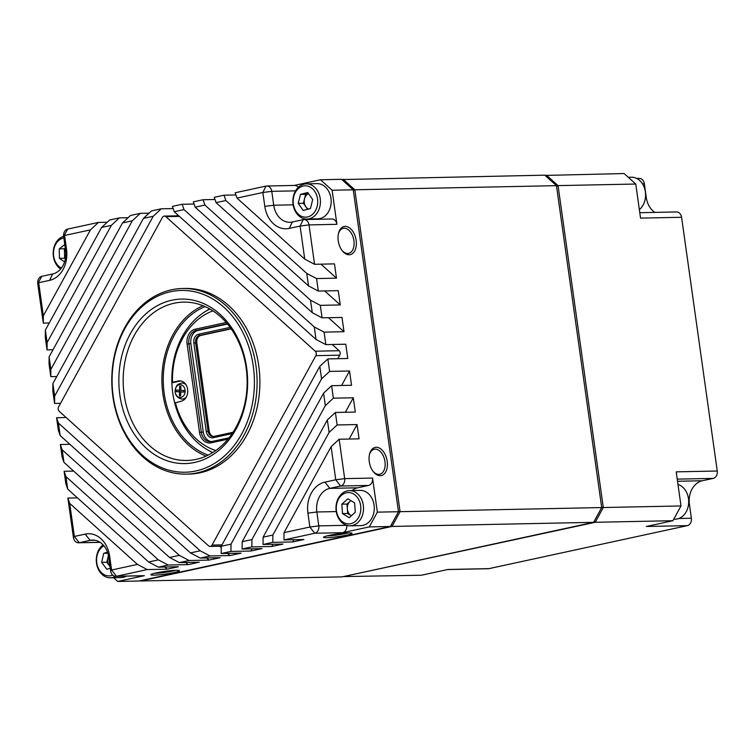 <?xml version="1.0" encoding="UTF-8"?>
<svg xmlns="http://www.w3.org/2000/svg" width="755" height="755" viewBox="0 0 755 755"><rect width="100%" height="100%" fill="white"/><g stroke="black" fill="none" stroke-linecap="round" stroke-linejoin="round"><path stroke-width="1.13" d="M154.53 573.3A12.807 1.208 172 0 0 172.904 570.997A12.807 1.208 172 0 0 175.537 570.346M156.191 572.913A14.402 1.359 172 0 0 150.943 574.602A14.402 1.359 172 0 0 158.493 574.876A14.402 1.359 172 0 0 174.122 572.554A14.402 1.359 172 0 0 179.341 570.61A14.402 1.359 172 0 0 170.602 570.705A14.402 1.359 172 0 0 156.191 572.913M341.977 250.377A12.807 7.88 77.8 0 0 348.668 253.35A12.807 7.88 77.8 0 0 353.925 240.675A12.807 7.88 77.8 0 0 343.242 228.321A12.807 7.88 77.8 0 0 338.382 233.805M356.152 240.392A14.402 8.862 77.8 0 0 347.725 226.868A14.402 8.862 77.8 0 0 338.514 233.238A14.402 8.862 77.8 0 0 338.221 240.751A14.402 8.862 77.8 0 0 342.326 250.839A14.402 8.862 77.8 0 0 352.491 253.595A14.402 8.862 77.8 0 0 356.152 240.392M327.151 535.871A12.807 1.208 172 0 0 345.526 533.558A12.807 1.208 172 0 0 348.159 532.917M328.812 535.484A14.402 1.359 172 0 0 323.565 537.173A14.402 1.359 172 0 0 331.115 537.447A14.402 1.359 172 0 0 346.743 535.116A14.402 1.359 172 0 0 351.962 533.181A14.402 1.359 172 0 0 343.223 533.275A14.402 1.359 172 0 0 328.812 535.484M373.027 471.29A12.807 7.88 77.8 0 0 379.708 474.272A12.807 7.88 77.8 0 0 384.965 461.598A12.807 7.88 77.8 0 0 374.282 449.244A12.807 7.88 77.8 0 0 369.431 454.718M387.202 461.305A14.402 8.862 77.8 0 0 378.774 447.781A14.402 8.862 77.8 0 0 369.563 454.161A14.402 8.862 77.8 0 0 369.27 461.673A14.402 8.862 77.8 0 0 373.376 471.752A14.402 8.862 77.8 0 0 383.54 474.517A14.402 8.862 77.8 0 0 387.202 461.305M194.639 462.447A82.267 64.383 88.8 0 1 119.866 395.082A82.267 64.383 88.8 0 1 171.847 300.226A82.267 64.383 88.8 0 1 246.621 367.591A82.267 64.383 88.8 0 1 194.639 462.447M174.178 303.217A79.2 61.976 -91.2 0 0 123.49 388.57A79.2 61.976 -91.2 0 0 186.778 460.474A79.2 61.976 -91.2 0 0 196.13 459.38A79.2 61.976 -91.2 0 0 246.819 374.027A79.2 61.976 -91.2 0 0 183.54 302.113A79.2 61.976 -91.2 0 0 174.178 303.217M206.058 456.114A79.2 61.976 88.8 0 1 161.919 381.775A79.2 61.976 88.8 0 1 202.982 305.69M205.143 306.596A77.472 60.626 -91.2 0 0 163.269 381.747A77.472 60.626 -91.2 0 0 208.182 455.114M212.674 452.613A77.472 60.626 88.8 0 1 208.89 450.575M206.039 311.117A77.472 60.626 88.8 0 1 209.739 308.918M677.981 484.446A17.61 13.779 88.8 0 1 682.907 487.334A17.61 13.779 88.8 0 1 688.088 506.879A17.61 13.779 88.8 0 1 675.272 519.176L673.734 519.204M65.411 249.093A8.192 6.417 -91.2 0 0 64.515 253.491A8.192 6.417 -91.2 0 0 65.562 257.776M63.618 236.306A17.61 13.779 -91.2 0 0 53.275 251.037A17.61 13.779 -91.2 0 0 60.381 268.827A17.61 13.779 -91.2 0 0 60.655 269.016M63.845 237.938A15.685 12.278 -91.2 0 0 53.643 250.641A15.685 12.278 -91.2 0 0 59.9 267.176A15.685 12.278 -91.2 0 0 61.41 268.072M350.905 500.631L350.046 501.386A8.192 6.417 -91.2 0 0 347.347 508.776A8.192 6.417 -91.2 0 0 351.037 515.533A8.192 6.417 -91.2 0 0 351.405 515.74L347.677 513.494L342.496 513.598L341.836 504.17L347.904 498.81L354.614 502.877L355.275 512.315L349.216 517.675L342.496 513.598M350.112 525.82L360.871 525.603A17.61 13.779 -91.2 0 0 368.431 522.498A17.61 13.779 -91.2 0 0 373.593 502.641A17.61 13.779 -91.2 0 0 360.154 490.391L349.395 490.608A17.61 13.779 -91.2 0 0 341.826 493.713A17.61 13.779 -91.2 0 0 336.673 513.57A17.61 13.779 -91.2 0 0 350.112 525.82A17.61 13.779 -91.2 0 0 357.672 522.724A17.61 13.779 -91.2 0 0 362.834 502.858A17.61 13.779 -91.2 0 0 349.395 490.608M355.614 521.167A15.685 12.278 -91.2 0 0 358.606 499.348A15.685 12.278 -91.2 0 0 341.496 495.318A15.685 12.278 -91.2 0 0 338.514 517.128A15.685 12.278 -91.2 0 0 355.614 521.167M307.002 219.063L317.761 218.837A17.61 13.779 -91.2 0 0 320.328 218.478A17.61 13.779 -91.2 0 0 331.077 199.301A17.61 13.779 -91.2 0 0 317.043 183.635L306.285 183.852A17.61 13.779 -91.2 0 0 303.708 184.22A17.61 13.779 -91.2 0 0 292.959 203.388A17.61 13.779 -91.2 0 0 307.002 219.063A17.61 13.779 -91.2 0 0 309.569 218.695A17.61 13.779 -91.2 0 0 320.318 199.518A17.61 13.779 -91.2 0 0 306.285 183.852M302.84 186.117A15.685 12.278 -91.2 0 0 293.45 204.662A15.685 12.278 -91.2 0 0 308.059 216.836A15.685 12.278 -91.2 0 0 317.44 198.301A15.685 12.278 -91.2 0 0 302.84 186.117M108.503 555.897A8.192 6.417 -91.2 0 0 107.88 557.728A8.192 6.417 -91.2 0 0 109.4 565.712L110.032 566.561M103.133 544.884A17.61 13.779 -91.2 0 0 100.094 572.224A17.61 13.779 -91.2 0 0 110.409 577.792L121.168 577.575A17.61 13.779 -91.2 0 0 126.434 576.122M110.409 577.792A17.61 13.779 -91.2 0 0 115.675 576.339M103.926 545.79A15.685 12.278 -91.2 0 0 99.981 570.94A15.685 12.278 -91.2 0 0 112.721 575.15M195.838 470.969A90.911 71.149 -91.2 0 0 253.284 366.147A90.911 71.149 -91.2 0 0 170.649 291.704A90.911 71.149 -91.2 0 0 113.212 396.526A90.911 71.149 -91.2 0 0 195.838 470.969M171.574 289.788A92.837 72.65 88.8 0 1 182.54 288.495A92.837 72.65 88.8 0 1 256.728 372.791A92.837 72.65 88.8 0 1 197.3 472.838A92.837 72.65 88.8 0 1 186.334 474.131A92.837 72.65 88.8 0 1 112.155 389.835A92.837 72.65 88.8 0 1 171.574 289.788M186.334 474.131L189.127 474.074A92.837 72.65 -91.2 0 0 200.094 472.781A92.837 72.65 -91.2 0 0 259.512 372.734A92.837 72.65 -91.2 0 0 185.334 288.438L182.54 288.495M628.254 177.274L631.435 177.208A17.61 13.779 88.8 0 1 632.426 177.236A17.61 13.779 88.8 0 1 645.091 190.326A17.61 13.779 88.8 0 1 639.353 209.626M717.25 471.016L676.206 471.856L681.001 505.944L672.903 520.705L646.271 526.48L687.314 525.64A6.399 5.011 -91.2 0 0 691.363 518.26L689.409 504.368A20.489 16.034 88.8 0 1 702.358 480.756L713.201 478.396A6.399 5.011 -91.2 0 0 717.25 471.016L681.586 217.28A6.399 5.011 -91.2 0 0 676.527 211.947L639.787 212.702M593.609 522.328L391.987 526.443L140.449 580.991L342.072 576.867L593.609 522.328L601.697 507.558L556.463 185.654L354.831 189.779L400.075 511.682L601.697 507.558M341.883 179.577L544.817 175.169L556.463 185.654M398.442 511.428L400.075 511.682L391.987 526.443L390.901 525.546M342.534 180.162L343.195 179.294L354.831 189.779L353.321 190.439M545.101 175.424L624.121 173.546L635.757 184.031L640.542 218.119L681.586 217.28M447.63 569.553L488.287 568.723A6.399 5.011 -91.2 0 0 489.051 568.628L448.008 569.468L421.375 575.244L343.383 576.584M672.903 520.705L595.204 522.29L343.544 576.546M489.051 568.628L687.314 525.64M635.757 184.031L558.049 185.617L603.292 507.53L681.001 505.944M654.859 212.391A20.489 16.034 88.8 0 1 646.299 197.612L644.345 183.729A6.399 5.011 -91.2 0 0 639.287 178.397L636.748 178.444M545.761 176.009L546.412 175.132L558.049 185.617L556.548 186.287M601.659 507.275L603.292 507.53L595.204 522.29L594.128 521.384M346.687 525.338A6.399 5.011 88.8 0 1 342.638 532.681L369.27 526.915L377.358 512.145L372.564 478.066A6.399 5.011 88.8 0 1 368.525 485.446L357.672 487.796A20.489 16.034 -91.2 0 0 351.953 490.561M113.599 577.726L117.733 581.454L138.854 581.02L390.392 526.48L369.27 526.915M349.121 439.042L357.058 424.555L359.059 438.834L339.137 439.24L344.676 478.632A6.399 5.011 88.8 0 1 340.628 486.012L329.784 488.372A20.489 16.034 -91.2 0 0 316.836 511.984L318.789 525.876A6.399 5.011 88.8 0 1 314.741 533.256L283.965 539.929L303.887 539.523L292.723 541.939L293.94 539.721M210.032 555.963L200.264 558.077L190.458 552.915L200.226 550.801L210.032 555.963L229.954 555.557L241.109 553.132L221.187 553.538L230.954 551.424L250.877 551.018L262.032 548.592L242.11 549.008L251.877 546.884L271.8 546.478L282.965 544.062L263.042 544.468L272.8 542.345L292.723 541.939M200.264 558.077L220.186 557.671L209.022 560.087L189.099 560.503L179.341 562.617L199.263 562.211L188.099 564.627L168.176 565.033L158.408 567.156L178.34 566.75L167.176 569.166L147.253 569.572L116.468 576.244A6.399 5.011 88.8 0 1 115.713 576.339A6.399 5.011 88.8 0 1 110.655 571.006L108.701 557.115A20.489 16.034 -91.2 0 0 92.497 540.061A20.489 16.034 -91.2 0 0 90.081 540.344L79.228 542.694A6.399 5.011 88.8 0 1 78.473 542.788A6.399 5.011 88.8 0 1 73.414 537.456L67.874 498.064L77.425 497.866M117.733 581.454L144.365 575.678A6.399 5.011 88.8 0 1 143.61 575.763L115.713 576.339M320.479 179.756L341.6 179.322L353.236 189.807L332.115 190.241L320.479 179.756L294.224 185.447M49.245 322.98L43.29 323.102L37.75 283.71A6.399 5.011 88.8 0 1 41.799 276.33L52.642 273.98A20.489 16.034 -91.2 0 0 65.591 250.358L63.637 236.475A6.399 5.011 88.8 0 1 67.686 229.095L98.461 222.414L107.21 222.234M101.595 227.463L45.357 330.086L47.112 342.581L111.362 225.339L101.595 227.463L109.626 219.998L119.384 217.884L128.133 217.704M122.518 222.923L49.113 356.87L50.878 369.365L132.285 220.809L122.518 222.923L130.549 215.458L140.317 213.344L149.065 213.165M143.441 218.384L52.878 383.644L54.634 396.139L153.208 216.27L143.441 218.384L151.472 210.919L161.24 208.805L173.15 208.559M182.163 204.265L183.994 209.588L174.235 211.711L172.395 206.389L182.163 204.265L194.073 204.029M203.086 199.735L204.926 205.058L195.158 207.172L193.327 201.849L203.086 199.735L214.996 199.49M224.018 195.196L225.849 200.519L216.081 202.633L214.25 197.31L224.018 195.196L235.919 194.95M314.552 264.288L304.746 259.125L300.094 226.047L289.25 228.397A26.887 21.046 88.8 0 1 264.807 206.379L262.853 192.497L237.004 198.093L235.173 192.77L265.949 186.098A6.399 5.011 88.8 0 1 266.713 186.013A6.399 5.011 88.8 0 1 271.772 191.345L273.725 205.228A20.489 16.034 -91.2 0 0 289.929 222.291A20.489 16.034 -91.2 0 0 292.345 222.008L303.199 219.648A6.399 5.011 88.8 0 1 303.954 219.563A6.399 5.011 88.8 0 1 309.012 224.896L314.552 264.288L334.474 263.882L336.485 278.161L316.562 278.567L318.317 291.062L338.24 290.656L340.25 304.935L320.318 305.35L322.074 317.846L342.006 317.44L344.006 331.719L324.084 332.125L325.839 344.62L345.762 344.214L347.772 358.493L327.849 358.908L329.605 371.403L349.527 370.998L351.537 385.276L331.615 385.682L333.37 398.178L353.293 397.772L355.303 412.06L335.38 412.466L337.136 424.961L357.058 424.555M102.312 544.062L102.501 545.374M64.109 471.28L65.949 476.603L67.705 489.108L65.864 483.776L64.109 471.28L73.669 471.092M60.343 444.506L62.184 449.829L63.939 462.324L62.108 457.002L60.343 444.506L69.904 444.308M58.343 430.218L56.587 417.723L58.418 423.045L60.173 435.55L58.343 430.218M66.138 417.534L56.587 417.723M52.878 383.644L52.822 390.948L54.577 403.444L60.542 403.321M49.113 356.87L49.056 364.165L50.812 376.66L56.776 376.537M45.357 330.086L45.291 337.391L47.046 349.886L53.01 349.763M377.358 512.145L398.48 511.72L353.236 189.807M303.954 219.563L331.841 218.988A6.399 5.011 88.8 0 1 336.909 224.32L332.115 190.241M390.392 526.48L398.48 511.72M67.874 498.064L69.705 503.387L74.358 536.465L85.211 534.115A26.887 21.046 88.8 0 1 109.645 556.133L111.598 570.016L137.448 564.41L147.253 569.572M69.705 503.387L137.448 564.41M179.341 562.617L169.535 557.454L179.303 555.34L189.099 560.503M62.184 449.829L179.303 555.34M169.535 557.454L63.939 462.324M179.435 216.392L165.892 216.676A3.199 2.501 -91.2 0 0 164.401 216.081A3.199 2.501 -91.2 0 0 162.41 217.431L58.607 406.841A3.199 2.501 -91.2 0 0 59.23 411.305L208.559 545.837A3.199 2.501 -91.2 0 0 210.06 546.431A3.199 2.501 -91.2 0 0 212.051 545.082L315.854 355.662A3.199 2.501 -91.2 0 0 315.222 351.198L339.127 350.716A3.199 2.501 88.8 0 1 339.759 355.18L315.854 355.662M165.892 216.676L315.222 351.198M158.408 567.156L148.612 561.994L67.705 489.108M148.612 561.994L158.371 559.87L168.176 565.033M65.949 476.603L158.371 559.87M43.346 315.807L90.43 229.879L64.581 235.484L66.534 249.367A26.887 21.046 88.8 0 1 49.547 280.369L38.694 282.729L43.346 315.807L43.29 323.102M190.458 552.915L60.173 435.55M58.418 423.045L200.226 550.801M332.228 344.488L339.127 350.716M111.362 225.339L119.384 217.884M90.43 229.879L98.461 222.414M153.208 216.27L161.24 208.805M132.285 220.809L140.317 213.344M47.046 349.886L47.112 342.581M54.577 403.444L54.634 396.139M50.812 376.66L50.878 369.365M272.866 535.05L329.105 432.426L327.349 419.922L263.099 537.164L272.866 535.05L272.8 542.345M331.105 446.705L284.022 532.634L309.871 527.028L307.917 513.136A26.887 21.046 88.8 0 1 324.905 482.134L335.758 479.784L331.105 446.705L339.137 439.24M231.011 544.128L321.573 378.868L319.818 366.364L221.243 546.242L231.011 544.128L230.954 551.424M323.584 393.147L242.176 541.703L251.934 539.589L325.339 405.643L323.584 393.147L331.615 385.682M329.105 432.426L337.136 424.961M335.38 412.466L327.349 419.922M321.573 378.868L329.605 371.403M327.849 358.908L319.818 366.364M325.339 405.643L333.37 398.178M263.099 537.164L263.042 544.468M284.022 532.634L283.965 539.929M221.243 546.242L221.187 553.538M242.176 541.703L242.11 549.008M251.877 546.884L251.934 539.589M304.746 259.125L237.004 198.093M322.074 317.846L312.277 312.683L195.158 207.172M312.277 312.683L310.522 300.188L320.318 305.35M204.926 205.058L310.522 300.188M318.317 291.062L308.512 285.9L306.757 273.404L316.562 278.567M225.849 200.519L306.757 273.404M308.512 285.9L216.081 202.633M325.839 344.62L316.034 339.457L314.278 326.962L324.084 332.125M183.994 209.588L314.278 326.962M316.034 339.457L174.235 211.711M309.559 219.007A20.489 16.034 -91.2 0 0 310.182 219.431M266.713 186.013L294.601 185.437A6.399 5.011 88.8 0 1 298.272 187.363M324.697 290.93L340.25 304.935M337.825 358.7L339.759 355.18M177.095 215.826L177.661 214.797M219.601 546.233L221.234 547.705M227.576 553.415L229.954 555.557M328.463 317.713L344.006 331.719M320.932 264.156L336.485 278.161M271.8 546.478L273.017 544.261M345.356 412.258L353.293 397.772M250.877 551.018L252.095 548.8M341.59 385.484L349.527 370.998M185.721 562.484L188.099 564.627M206.643 557.945L209.022 560.087M164.798 567.024L167.176 569.166M110.268 568.232L106.776 569.27L101.661 562.362L103.737 553.311L107.493 552.188M101.661 562.362L106.842 562.258L109.4 565.712A8.192 6.417 -91.2 0 0 110.013 566.439M106.842 562.258L108.409 555.435M107.842 553.226L103.737 553.311M298.206 203.397L300.462 194.412L307.7 192.497L312.683 199.565L310.428 208.55L303.189 210.466L298.206 203.397L303.387 203.293L305.643 194.309L300.462 194.412M308.455 193.563L305.643 194.309M303.387 203.293L307.615 209.286M308.493 193.62A8.192 6.417 -91.2 0 0 304.52 198.801A8.192 6.417 -91.2 0 0 305.879 206.823A8.192 6.417 -91.2 0 0 308.474 209.069M347.677 513.494L347.017 504.066L341.836 504.17M351 500.688A8.192 6.417 -91.2 0 0 350.046 501.386L347.017 504.066M65.402 258.776L64.619 258.219L59.437 258.323L64.581 261.947M59.437 258.323L59.23 248.867L64.779 244.582M64.619 258.219L64.411 248.763L59.23 248.867M64.411 248.763L65.27 248.093M212.919 310.852A72.348 56.616 -91.2 0 0 172.48 382.266L171.885 382.861A76.189 59.626 88.8 0 1 209.928 309.031M226.198 322.479L195.186 329.208A12.807 10.023 -91.2 0 0 187.098 343.969L199.518 432.341A12.807 10.023 -91.2 0 0 211.155 442.817L227.906 439.193M212.863 452.49A76.189 59.626 88.8 0 1 174.716 403.057L181.162 401.198A10.24 8.012 -91.2 0 0 187.721 390.156A10.24 8.012 -91.2 0 0 179.539 380.85A10.24 8.012 -91.2 0 0 178.331 380.992L172.48 382.266M175.32 402.462A72.348 56.616 -91.2 0 0 215.779 450.546M231.181 328.85L200.858 335.418A6.399 5.011 -91.2 0 0 196.819 342.798L209.229 431.171A6.399 5.011 -91.2 0 0 213.693 436.466M174.716 403.057A76.189 59.626 88.8 0 1 171.885 382.861L180.719 380.945A10.24 8.012 -91.2 0 0 180.719 380.945L178.331 380.992M230.133 327.377L198.688 334.201A7.682 6.012 -91.2 0 0 193.837 343.053L206.257 431.426A7.682 6.012 -91.2 0 0 213.24 437.711L232.096 433.625M231.039 328.642L199.66 335.447A6.399 5.011 -91.2 0 0 195.62 342.827L208.04 431.19A6.399 5.011 -91.2 0 0 213.099 436.522A6.399 5.011 -91.2 0 0 213.854 436.437L232.984 432.285M227.529 324.046L198.159 330.416A11.523 9.022 -91.2 0 0 190.873 343.695L203.293 432.068A11.523 9.022 -91.2 0 0 211.409 441.609M227.255 323.716L196.168 330.454A11.523 9.022 -91.2 0 0 188.882 343.742L201.302 432.105A11.523 9.022 -91.2 0 0 210.418 441.703A11.523 9.022 -91.2 0 0 211.778 441.543L229.029 437.806M180.303 384.691A6.399 5.011 88.8 0 1 185.154 391.354A6.399 5.011 88.8 0 1 179.983 397.479A6.399 5.011 88.8 0 1 175.141 390.816A6.399 5.011 88.8 0 1 180.303 384.691M186.051 384.852A8.003 6.266 -91.2 0 0 182.332 383.049A8.003 6.266 -91.2 0 0 181.332 383.096C178.614 384.484 176.368 383.172 175.066 391.241C175.396 395.544 177.595 398.13 181.653 399.017A8.003 6.266 -91.2 0 0 181.936 399.036A8.003 6.266 -91.2 0 0 186.306 397.073M179.501 391.854L179.397 395.846L180.653 395.913L180.756 391.92L183.88 392.09L183.918 390.486L180.794 390.316L180.889 386.324L179.643 386.258L179.539 390.25L176.406 390.09L176.368 391.685L181.493 391.902M180.681 394.818L179.397 395.846M183.89 391.939L180.756 391.92M180.87 387.239L179.643 386.258M179.539 390.25L180.794 390.231M179.652 390.25L179.614 391.713L181.493 391.807M176.368 391.685L179.614 391.713M677.528 481.256L702.358 480.756M713.201 478.396L677.226 479.132M678.773 518.515L691.363 518.26M689.409 504.368L688.532 504.387M645.421 197.631L646.299 197.612M644.345 183.729L642.439 183.767M342.638 532.681L314.741 533.256L309.871 527.028L318.789 525.876L346.583 525.31M110.655 571.006L111.598 570.016L116.468 576.244L144.365 575.678M336.909 224.32L309.012 224.896L300.094 226.047L303.199 219.648M368.525 485.446L340.628 486.012L335.758 479.784L344.676 478.632L372.564 478.066M100.028 542.269L79.228 542.694L74.358 536.465L73.414 537.456M63.637 236.475L67.686 229.095M41.799 276.33L37.75 283.71M295.554 190.855L271.772 191.345L262.853 192.497L265.949 186.098M336.258 511.588L316.836 511.984L307.917 513.136M324.905 482.134L329.784 488.372L357.672 487.796M94.932 540.24L90.081 540.344L85.211 534.115M264.807 206.379L273.725 205.228L293.148 204.831M292.345 222.008L289.25 228.397M66.534 249.367L65.591 250.358M49.547 280.369L52.642 273.98M108.701 557.115L109.645 556.133M212.051 545.082L221.998 544.874M213.854 436.437L213.24 437.711M206.257 431.426L209.229 431.171M193.837 343.053L196.819 342.798M198.688 334.201L199.66 335.447L200.858 335.418M203.293 432.068L199.518 432.341M211.778 441.543L211.155 442.817M190.873 343.695L187.098 343.969M198.159 330.416L196.168 330.454L195.186 329.208M100.141 542.345L78.473 542.788M210.06 546.431L221.272 546.195M178.756 215.788L164.401 216.081"/></g></svg>
